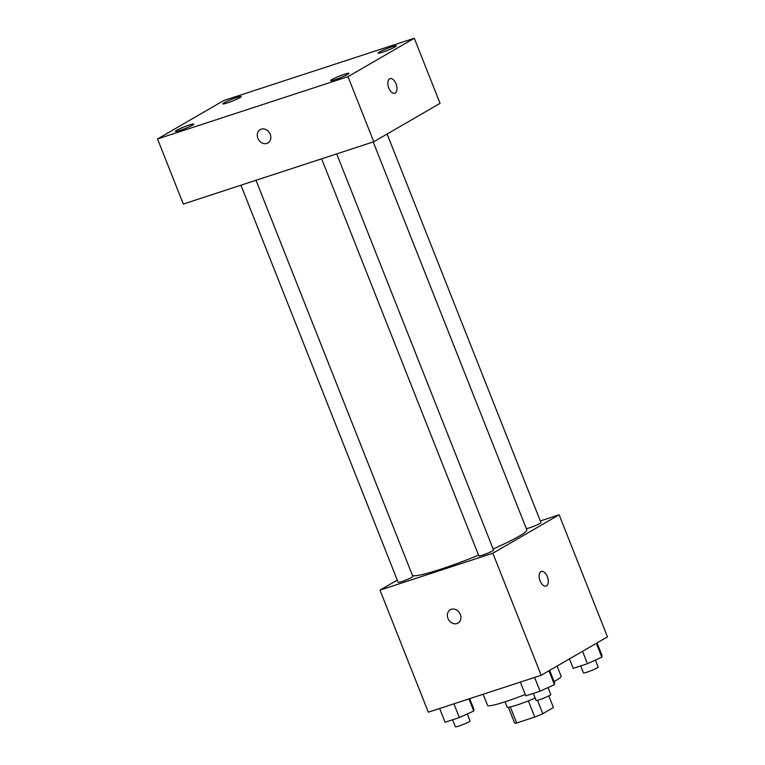 <?xml version="1.0" encoding="UTF-8"?>
<svg xmlns="http://www.w3.org/2000/svg" width="765" height="765" viewBox="0 0 765 765"><rect width="100%" height="100%" fill="white"/><g stroke="black" fill="none" stroke-linecap="round" stroke-linejoin="round"><path stroke-width="1.15" d="M548.821 695.882L553.43 707.52L542.796 713.688A20.894 1.999 -21.6 0 1 534.764 717.063L516.671 722.982A20.894 1.999 -21.6 0 1 514.577 722.915L508.371 707.243M510.303 706.917L516.671 722.982M528.357 700.883L534.764 717.063M535.137 698.072A21.984 2.104 158.4 0 1 517.197 704.948A21.984 2.104 158.4 0 1 507.119 707.032L505.053 701.821M537.479 700.252L542.796 713.688M483.145 694.266L487.544 705.368A39.57 3.777 -21.6 0 0 525.268 694.496M554.07 681.548A39.57 3.777 -21.6 0 0 561.127 676.241L557.092 666.066M540.31 520.955L559.139 514.797L607.477 636.863L541.18 675.285L428.314 712.196L379.985 590.121L397.284 580.1M559.139 514.797L492.851 553.219L541.18 675.285M492.851 553.219L379.985 590.121M457.996 623.083A7.698 6.455 59.9 0 1 447.965 618.445A7.698 6.455 59.9 0 1 450.279 609.772A7.698 6.455 59.9 0 1 459.717 613.195A7.698 6.455 59.9 0 1 457.996 623.083A7.698 6.455 59.9 0 1 447.965 618.445A7.698 6.455 59.9 0 1 450.279 609.772M240.937 185.207L398.154 582.299A7.918 0.755 -21.6 0 0 405.794 580.09A7.918 0.755 -21.6 0 0 412.87 576.475L256.007 180.282L412.335 575.117A61.554 5.881 -21.6 0 0 478.565 555.17M493.138 548.983A61.554 5.881 -21.6 0 0 526.789 529.801L373.224 141.955L526.253 528.443A7.918 0.755 -21.6 0 0 533.894 526.234A7.918 0.755 -21.6 0 0 540.97 522.619L387.119 134.038M321.635 158.824L478.852 555.916A7.918 0.755 -21.6 0 0 486.492 553.707A7.918 0.755 -21.6 0 0 493.568 550.092L336.705 153.899M541.324 571.455A7.698 4.121 -108.1 0 1 547.491 577.078A7.698 4.121 -108.1 0 1 546.535 585.885A7.698 4.121 -108.1 0 1 546.105 586.076A7.698 4.121 -108.1 0 1 539.794 580.052A7.698 4.121 -108.1 0 1 541.324 571.455A7.698 4.121 -108.1 0 1 547.501 577.068A7.698 4.121 -108.1 0 1 546.535 585.885A7.698 4.121 -108.1 0 1 546.105 586.076M373.769 141.774L183.304 204.054L157.523 138.953L223.82 100.521L414.286 38.25L347.999 76.672L373.769 141.774L440.066 103.352L414.286 38.25M390.026 78.632A7.698 4.121 -108.1 0 1 396.194 84.255A7.698 4.121 -108.1 0 1 395.228 93.062A7.698 4.121 -108.1 0 1 394.807 93.254A7.698 4.121 -108.1 0 1 388.496 87.229A7.698 4.121 -108.1 0 1 390.026 78.632A7.698 4.121 -108.1 0 1 396.194 84.246A7.698 4.121 -108.1 0 1 395.237 93.062A7.698 4.121 -108.1 0 1 394.807 93.254M347.999 76.672L157.523 138.953M261.219 129.17A7.698 6.455 59.9 0 1 269.94 133.655A7.698 6.455 59.9 0 1 267.893 142.95A7.698 6.455 59.9 0 1 258.455 139.526A7.698 6.455 59.9 0 1 260.176 129.639A7.698 6.455 59.9 0 1 261.219 129.17M391.862 46.789A9.888 0.947 -21.6 0 0 379.277 52.087A9.888 0.947 -21.6 0 0 378.015 53.129A9.888 0.947 -21.6 0 0 387.549 50.366A9.888 0.947 -21.6 0 0 396.394 45.852A9.888 0.947 -21.6 0 0 391.862 46.789M236.662 97.538A9.888 0.947 -21.6 0 0 224.078 102.826A9.888 0.947 -21.6 0 0 222.816 103.868A9.888 0.947 -21.6 0 0 232.359 101.114A9.888 0.947 -21.6 0 0 241.195 96.6A9.888 0.947 -21.6 0 0 236.662 97.538M189.271 125.011A9.888 0.947 -21.6 0 0 176.677 130.299A9.888 0.947 -21.6 0 0 175.424 131.341A9.888 0.947 -21.6 0 0 184.958 128.587A9.888 0.947 -21.6 0 0 193.794 124.064A9.888 0.947 -21.6 0 0 189.271 125.011M344.46 74.262A9.888 0.947 -21.6 0 0 331.876 79.56A9.888 0.947 -21.6 0 0 330.614 80.602A9.888 0.947 -21.6 0 0 340.157 77.839A9.888 0.947 -21.6 0 0 348.993 73.325A9.888 0.947 -21.6 0 0 344.46 74.262M267.893 142.95A7.698 6.455 59.9 0 1 258.455 139.526A7.698 6.455 59.9 0 1 260.186 129.639M597.054 642.906L601.959 655.309L601.835 657.183L587.463 663.714L573.205 668.371L569.456 658.904M596.346 643.317L601.835 657.183M582.548 651.311L587.463 663.714M580.692 665.923L583.446 672.894A7.918 0.755 -21.6 0 0 591.077 670.685A7.918 0.755 -21.6 0 0 598.163 667.061L595.409 660.099M469.7 698.655L473.86 709.165L473.736 711.039L459.354 717.57L445.106 722.236L439.655 708.486M468.935 698.914L473.736 711.039M453.913 703.819L459.354 717.57M452.584 719.789L455.347 726.75A7.918 0.755 -21.6 0 0 462.978 724.541A7.918 0.755 -21.6 0 0 470.064 720.926L467.3 713.965M549.653 670.379L554.558 682.782L554.434 684.656L540.061 691.187L525.804 695.844L520.363 682.093M548.945 670.79L554.434 684.656M534.62 677.436L540.061 691.187M533.291 693.396L536.045 700.367A7.918 0.755 -21.6 0 0 543.685 698.158A7.918 0.755 -21.6 0 0 550.762 694.534L548.008 687.572"/></g></svg>
